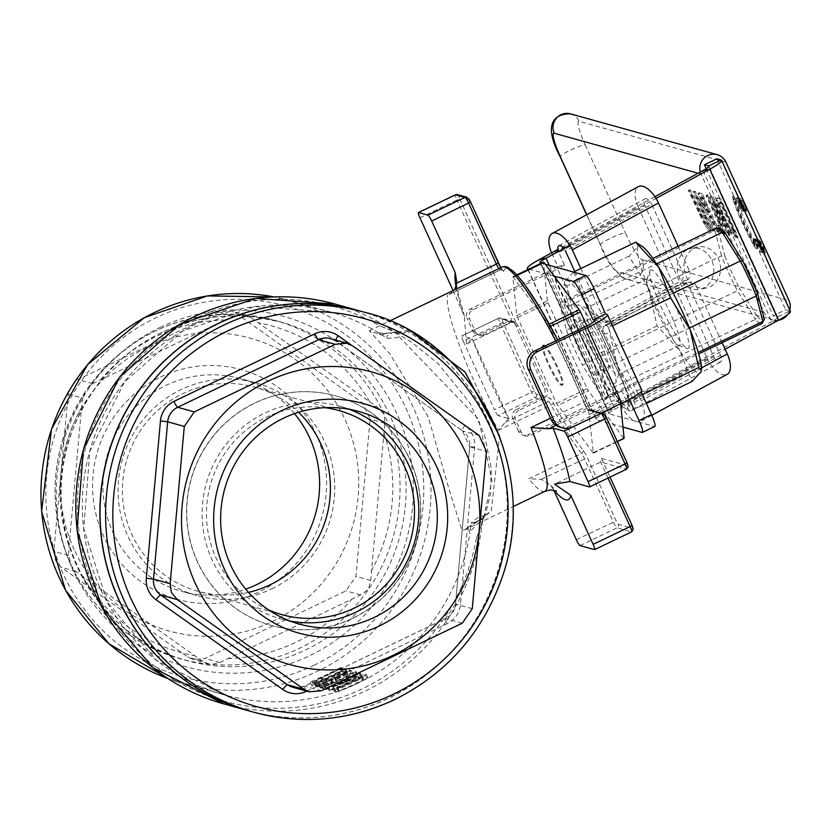 <?xml version="1.0" encoding="UTF-8"?>
<svg xmlns="http://www.w3.org/2000/svg" width="832" height="832" viewBox="0 0 832 832"><rect width="100%" height="100%" fill="white"/><g stroke="black" fill="none" stroke-linecap="round" stroke-linejoin="round"><path stroke-width="0.62" stroke-dasharray="4.16 3.12" d="M345.686 678.964L355.118 674.898A198.671 194.75 -74.5 0 1 346.622 679.224A198.671 194.75 -74.5 0 1 327.621 687.138L328.453 687.378A198.671 194.75 105.5 0 0 347.454 679.463A198.671 194.75 105.5 0 0 360.162 672.776L358.894 672.422L331.292 683.696A198.671 194.75 105.5 0 0 343.481 678.35A198.671 194.75 105.5 0 0 356.19 671.674L355.358 671.445A198.671 194.75 -74.5 0 1 342.649 678.122A198.671 194.75 -74.5 0 1 323.638 686.036L324.646 686.317L345.686 678.964M327.954 674.034A198.671 194.75 -74.5 0 1 321.183 677.134L311.938 681.283L310.69 682.874L315.526 682.271L326.05 678.486A198.671 194.75 105.5 0 0 332.821 675.386A198.671 194.75 105.5 0 0 345.53 668.71L344.635 668.46A198.671 194.75 -74.5 0 1 331.926 675.147A198.671 194.75 -74.5 0 1 325.156 678.236L318.344 680.846L314.205 681.387L315.879 684.715L326.602 681.429A202.207 198.214 105.5 0 0 346.091 671.663L346.986 671.902A202.207 198.214 -74.5 0 1 327.496 681.678L316.982 685.474L312.146 686.078L310.294 682.635L312.146 686.078L313.394 684.476L322.629 680.326A202.207 198.214 105.5 0 0 342.118 670.55L343.013 670.8A202.207 198.214 -74.5 0 1 323.419 680.618L317.304 683.342L315.879 684.715L314.423 681.522L315.848 680.15L321.974 677.425A198.671 194.75 105.5 0 0 328.848 674.284A198.671 194.75 105.5 0 0 341.557 667.607L340.662 667.358A198.671 194.75 -74.5 0 1 327.954 674.034M334.464 675.844L330.782 678.444L314.267 683.436L315.432 683.758L330.481 679.224L331.51 679.505A198.671 194.75 -74.5 0 1 318.583 684.632L319.478 684.882A198.671 194.75 105.5 0 0 338.478 676.967A198.671 194.75 105.5 0 0 351.187 670.28L346.143 670.238L334.464 675.844M348.462 679.744L333.434 687.066L333.174 688.688L334.724 689.114A198.671 194.75 105.5 0 0 353.735 681.2A198.671 194.75 105.5 0 0 366.444 674.523L360.079 674.794L348.462 679.744M332.394 688.241L334.641 691.891L332.394 688.241M387.254 338.374L397.582 337.615L400.4 332.561L395.585 331.978L392.257 332.842L387.618 335.421L386.599 337.532L387.254 338.374L378.518 332.738L381.202 334.994L369.356 330.73L389.688 353.61L428.23 416.884L449.925 492.19L461.926 530.119L464.828 529.766L467.99 527.322L469.872 533.177L471.12 522.881L472.545 523.203L479.138 520.229L484.141 515.882L479.107 516.506L471.12 522.881M327.288 682.958A198.671 194.75 -74.5 0 1 321.027 685.308L322.098 685.61A198.671 194.75 105.5 0 0 328.37 683.259L327.288 682.958L328.744 686.15L329.826 686.452L328.37 683.259M268.59 609.898A105.955 103.865 -74.5 0 1 210.402 484.786A105.955 103.865 -74.5 0 1 324.813 407.659M248.498 592.394A105.955 103.865 -74.5 0 1 198.016 591.323A105.955 103.865 -74.5 0 1 126.329 461.417A105.955 103.865 -74.5 0 1 254.779 387.15A105.955 103.865 -74.5 0 1 298.574 412.287M290.274 621.098A110.375 108.202 -74.5 0 1 280.914 618.956A110.375 108.202 -74.5 0 1 206.232 483.631A110.375 108.202 -74.5 0 1 340.038 406.266A110.375 108.202 -74.5 0 1 349.18 409.261M271.794 588.838A110.375 108.202 105.5 0 0 334.433 479.523A110.375 108.202 105.5 0 0 255.965 382.897A110.375 108.202 105.5 0 0 122.158 460.252A110.375 108.202 105.5 0 0 196.841 595.577A110.375 108.202 105.5 0 0 271.794 588.838M294.528 413.618A110.375 108.202 105.5 0 0 240.833 378.685A110.375 108.202 105.5 0 0 165.88 385.424A110.375 108.202 105.5 0 0 103.241 494.738A110.375 108.202 105.5 0 0 181.709 591.365A110.375 108.202 105.5 0 0 245.721 589.16M725.296 233.251A50.326 7.55 -115.6 0 0 718.474 231.348L714.906 230.36A52.978 7.956 64.4 0 1 715.957 228.114M718.474 231.348L724.911 256.11L721.51 255.798L714.906 230.36L559.842 304.741L566.457 330.179L721.51 255.798A52.978 7.956 64.4 0 0 737.443 290.753L739.627 288.402L757.172 316.254L755.456 319.353L737.443 290.753L582.379 365.134L600.402 393.744L755.456 319.353A52.978 7.956 64.4 0 0 761.79 323.648M600.402 393.744A52.978 7.956 -115.6 0 0 606.726 398.039A52.978 7.956 -115.6 0 0 607.776 395.793L601.162 370.354L689.426 328.016M607.776 395.793L698.235 352.404M601.162 370.354A52.978 7.956 -115.6 0 0 585.239 335.4L673.306 293.155M585.239 335.4L567.216 306.8L656.594 263.921M567.216 306.8A52.978 7.956 -115.6 0 0 560.893 302.505A52.978 7.956 -115.6 0 0 559.842 304.741M548.548 324.459L588.848 412.391L593.351 453.17L556.473 403.395L516.693 315.598L512.866 276.817L548.548 324.459L549.307 324.095M544.034 345.072A22.079 3.318 64.4 0 1 556.712 364.863A22.079 3.318 64.4 0 1 562.661 384.904A22.079 3.318 64.4 0 1 550.129 366.434A22.079 3.318 64.4 0 1 543.566 345.093A22.079 3.318 64.4 0 1 544.034 345.072M516.693 315.598L547.383 300.872L548.08 302.879L517.379 317.606M556.473 403.395L587.174 388.669L548.08 302.879M587.174 388.669L588.37 390.801L557.669 405.527M592.904 452.785L623.823 438.329M589.534 414.388L620.235 399.662L620.641 403.749M620.235 399.662L619.538 397.665L588.848 412.391M580.039 545.584L617.032 527.842A6.178 0.926 64.4 0 1 613.309 521.934L584.459 458.619A6.178 0.926 -115.6 0 0 581.516 453.43A110.375 16.567 64.4 0 1 551.013 404.986A6.178 0.926 -115.6 0 0 548.527 401.565L535.163 397.852A6.178 0.926 64.4 0 1 531.45 391.945L500.219 323.419A6.178 0.926 64.4 0 1 498.722 318.178A6.178 0.926 64.4 0 1 498.846 318.167L512.481 321.953L514.405 321.828L516.433 323.357L502.299 319.426A3.536 0.53 -115.6 0 0 503.079 322.421L534.31 390.957A3.536 0.53 -115.6 0 0 536.432 394.326L549.796 398.039A8.83 1.321 64.4 0 1 553.342 402.927A107.723 16.172 -115.6 0 0 583.118 450.206A8.83 1.321 64.4 0 1 587.33 457.631L616.179 520.936A3.536 0.53 -115.6 0 0 618.301 524.316L632.767 528.33A2.652 2.6 105.5 0 1 631.498 531.856L617.032 527.842A2.652 2.6 105.5 0 0 618.301 524.316M608.005 478.067L600.694 462.02L601.463 458.359L627.692 465.65A2.652 2.6 105.5 0 1 626.423 469.175L600.694 462.02L554.58 484.141M498.846 268.611A6.178 0.926 -115.6 0 0 500.23 269.974A6.178 0.926 -115.6 0 0 500.334 269.818L449.186 294.466L454.594 289.838M457.361 194.636A2.652 2.6 -74.5 0 1 459.004 196.05A3.536 0.53 -115.6 0 0 459.784 199.056L456.924 200.044L512.481 321.953L466.367 344.084L472.212 338.79L461.854 335.91L498.846 318.167A2.652 2.6 -74.5 0 1 502.299 319.426M453.097 290.566L464.37 316.181L466.367 344.084M543.244 345.457A22.079 3.318 -115.6 0 0 542.776 345.467A22.079 3.318 -115.6 0 0 549.338 366.808A22.079 3.318 -115.6 0 0 561.87 385.278A22.079 3.318 -115.6 0 0 555.932 365.238A22.079 3.318 -115.6 0 0 543.244 345.457M378.82 332.925L387.182 333.216L399.35 331.791L395.574 332.332L379.662 325.863L393.838 331.323A17.659 13.666 119.2 0 0 394.94 332.03A17.659 13.666 119.2 0 0 394.95 332.041A17.659 13.666 119.2 0 0 408.762 330.71L379.454 334.35M335.078 304.075A207.501 203.414 -74.5 0 1 393.838 331.323L478.629 419.214L492.024 480.584L481.967 524.69A17.659 15.517 -152.7 0 1 483.496 518.357A17.659 15.517 -152.7 0 1 483.506 518.336A17.659 15.517 -152.7 0 1 491.192 511.586L499.606 436.155M413.348 333.05L408.762 330.71M467.553 527.675L491.192 511.586M223.912 703.914A207.501 203.414 -74.5 0 0 364.832 691.246A207.501 203.414 -74.5 0 0 481.967 524.69L476.414 538.148L484.026 517.431L469.986 531.617M359.247 310.794A207.501 203.414 -74.5 0 1 506.678 492.482A207.501 203.414 -74.5 0 1 388.918 697.944A207.501 203.414 -74.5 0 1 248.092 710.642M583.118 450.206A2.652 2.184 141.6 0 1 581.516 453.43L528.778 478.733L541.258 479.357L550.638 485.285L553.738 490.121M536.432 394.326A2.652 2.6 105.5 0 1 535.163 397.852L498.17 415.594L508.997 418.756M509.007 418.756L472.212 338.79A128.034 19.219 -115.6 0 0 508.643 418.506L498.274 430.29A110.375 16.567 64.4 0 1 447.606 295.11M359.33 310.814A207.501 203.414 -74.5 0 1 506.844 492.482A207.501 203.414 -74.5 0 1 389.085 697.996A207.501 203.414 -74.5 0 1 248.175 710.663M503.079 322.421L463.226 341.162A6.178 0.926 64.4 0 1 461.729 335.92A6.178 0.926 64.4 0 1 461.854 335.91M463.226 341.162L494.447 409.687L534.31 390.957M498.17 415.594A6.178 0.926 64.4 0 1 494.447 409.687M369.803 401.856L377.562 407.222L384.197 414.43L384.831 423.166L370.677 580.455L368.462 589.306L360.672 594.963L219.794 662.553L211.848 664.435L208.354 663.78L202.53 661.118L194.771 655.751L75.816 571.407L71.531 566.103L68.546 555.464L69.098 546.114L81.578 407.368L82.701 398.174L85.405 391.529L87.734 388.138L92.706 383.666L224.983 319.987L233.574 316.087L243.662 314.714L250.848 317.512L369.803 401.856A169.52 166.171 105.5 0 0 258.034 322.722M87.734 388.138C127.005 336.086 178.714 311.594 242.861 314.652L243.318 314.694A175.698 172.234 -74.5 0 1 274.643 320.289A175.698 172.234 -74.5 0 1 384.197 414.43A175.698 172.234 -74.5 0 1 368.462 589.306A175.698 172.234 -74.5 0 1 299.832 648.107A175.698 172.234 -74.5 0 1 211.848 664.435A175.698 172.234 -74.5 0 1 180.513 658.84A175.698 172.234 -74.5 0 1 70.959 564.699A175.698 172.234 -74.5 0 1 86.694 389.823A175.698 172.234 -74.5 0 1 243.318 314.694M476.414 538.148A204.859 200.814 -74.5 0 1 220.022 700.045A204.859 200.814 -74.5 0 1 94.182 423.914A204.859 200.814 -74.5 0 1 379.662 325.863M160.566 376.99A119.205 116.854 -74.5 0 1 326.123 494.198A119.205 116.854 -74.5 0 1 142.074 582.494A119.205 116.854 -74.5 0 1 160.566 376.99M74.152 549.536A151.944 148.938 -74.5 0 1 223.194 333.33A151.944 148.938 -74.5 0 1 331.417 570.814A151.944 148.938 -74.5 0 1 74.152 549.536M343.013 670.8L341.557 667.607M342.118 670.55L340.662 667.358M313.394 684.476L311.938 681.283M346.091 671.663L344.635 668.46M346.986 671.902L345.53 668.71M325.104 689.239A202.207 198.214 105.5 0 0 356.814 674.638L357.646 674.866A202.207 198.214 -74.5 0 1 332.748 686.889L360.35 675.626L361.629 675.979A202.207 198.214 -74.5 0 1 329.909 690.581L329.077 690.352A202.207 198.214 105.5 0 0 356.574 678.09L326.102 689.52L325.104 689.239L323.638 686.036M329.909 690.581L328.453 687.378M329.077 690.352L327.621 687.138M361.629 675.979L360.162 672.776M360.35 675.626L358.894 672.422M356.574 678.09L355.118 674.898M332.748 686.889L331.292 683.696M326.102 689.52L324.646 686.317M357.646 674.866L356.19 671.674M356.814 674.638L355.358 671.445M367.9 677.716A202.207 198.214 -74.5 0 1 336.19 692.328L334.641 691.891L334.89 690.269L347.027 684.258L361.535 677.986L367.9 677.716L366.444 674.523M334.89 690.269L333.434 687.066M336.19 692.328L334.724 689.114M359.174 679.744L357.729 676.562L362.034 676.239A198.671 194.75 -74.5 0 1 337.615 687.482L336.378 686.951L337.834 690.154L339.071 690.674A202.207 198.214 105.5 0 0 363.48 679.432L359.174 679.744L338.697 689.135L337.241 685.942L357.729 676.562M363.48 679.432L362.034 676.239M339.071 690.674L337.615 687.482M338.697 689.135L338.385 690.487L336.929 687.294L337.241 685.942M315.734 686.639L332.238 681.637L340.08 676.822L347.599 673.431L352.643 673.483A202.207 198.214 -74.5 0 1 320.934 688.085L320.039 687.835A202.207 198.214 105.5 0 0 332.966 682.698L331.937 682.406L316.888 686.962L315.734 686.639L314.267 683.436M347.35 674.95L345.228 675.22L336.138 679.775L335.712 680.878L336.492 681.096A202.207 198.214 105.5 0 0 348.234 675.199L347.35 674.95L345.894 671.757L346.778 672.006A198.671 194.75 -74.5 0 1 335.046 677.914L333.902 677.466L335.712 680.878L334.256 677.695L334.682 676.593L343.772 672.027L345.894 671.757M336.138 679.775L334.682 676.593M336.492 681.096L335.046 677.914M348.234 675.199L346.778 672.006M345.228 675.22L343.772 672.027M352.643 673.483L351.187 670.28M320.934 688.085L319.478 684.882M332.238 681.637L330.782 678.444M320.039 687.835L318.583 684.632M332.966 682.698L331.51 679.505M331.937 682.406L330.481 679.224M316.888 686.962L315.432 683.758M329.826 686.452A202.207 198.214 -74.5 0 1 323.565 688.813L322.483 688.511A202.207 198.214 105.5 0 0 328.744 686.15M322.483 688.511L321.027 685.308M323.565 688.813L322.098 685.61M566.457 330.179A52.978 7.956 -115.6 0 0 582.379 365.134M547.383 300.872L543.514 262.34L512.824 277.066M623.594 438.058L588.37 390.801M586.851 325.926L619.538 397.665M68.401 391.934L53.82 551.377L55.578 560.425L61.09 567.31L187.814 657.03L193.284 659.589L205.078 658.455L345.946 590.876L355.95 576.368L370.105 419.068L362.846 403.135L236.122 313.414L231.046 310.97L218.858 311.99L77.979 379.569L74.776 381.732M352.612 618.259A119.205 116.854 -74.5 0 1 271.658 625.539A119.205 116.854 -74.5 0 1 191.006 479.398A119.205 116.854 -74.5 0 1 335.514 395.845A119.205 116.854 -74.5 0 1 420.254 500.209A119.205 116.854 -74.5 0 1 352.612 618.259M352.778 618.311A119.205 116.854 105.5 0 0 420.42 500.25A119.205 116.854 105.5 0 0 335.681 395.897A119.205 116.854 105.5 0 0 191.173 479.44A119.205 116.854 105.5 0 0 271.825 625.591A119.205 116.854 105.5 0 0 352.778 618.311M545.324 264.233L541.393 263.141M528.965 269.1L554.185 276.11M606.913 314.319L641.316 389.802L639.985 389.428L641.046 391.747M540.072 262.662L608.878 413.639A13.946 1.789 155.5 0 0 609.138 413.816L654.534 426.442L642.106 432.401M584.771 319.145A27.882 4.181 -115.6 0 0 584.178 319.166A27.882 4.181 -115.6 0 0 592.467 346.122A27.882 4.181 -115.6 0 0 608.296 369.45A27.882 4.181 -115.6 0 0 600.787 344.136A27.882 4.181 -115.6 0 0 584.771 319.145M629.366 399.35L627.557 395.398L639.985 389.428M559.936 427.159A13.946 13.666 105.5 0 0 569.4 426.317L619.112 402.459A13.946 1.789 -24.5 0 0 629.148 395.949A13.946 1.789 -24.5 0 0 628.888 395.762L594.714 320.767M600.704 413.306L572.062 427.055L569.4 426.317M778.43 320.258A13.946 13.666 -74.5 0 1 764.13 312.447L701.054 174.054A13.946 13.666 -74.5 0 1 700.315 172.026M789.776 309.962A13.946 13.666 -74.5 0 1 787.55 314.662M710.861 226.918L695.406 191.516L694.335 191.225L708.417 222.789L708.344 225.514L707.106 226.106L704.163 222.55L689.385 190.788L688.314 190.486L705.318 226.314L709.082 230.464L710.85 229.85L706.555 225.722L689.551 189.894L690.633 190.195L705.411 221.957L708.677 225.503L707.106 226.106L707.179 223.392L693.087 191.818L694.169 192.119L709.623 227.51L709.082 230.464L710.33 229.861L710.861 226.918L709.623 227.51M764.161 252.044L759.741 242.351L757.952 240.417L759.356 239.814L763.516 246.698L765.336 252.928L761.166 246.043L759.356 239.814L758.118 240.406L758.035 241.873L762.455 251.576L764.254 253.521L765.492 252.918L764.088 253.521L764.161 252.044L765.409 251.451M753.792 245.586L756.278 248.924L753.407 243.381A40.31 6.053 64.4 0 1 734.562 202.01L732.472 196.685L733.127 199.961A43.94 6.594 -115.6 0 0 753.709 245.118L754.957 244.525A43.94 6.594 64.4 0 1 734.375 199.368L733.127 199.961M759.294 246.667L762.403 252.824L756.673 240.24L755.082 239.803L755.768 241.29L756.995 241.634L758.618 245.18L757.432 244.847L758.108 246.345L760.542 246.074L759.356 245.742L758.68 244.254L759.855 244.587L758.243 241.041L757.006 240.698L756.33 239.2L757.921 239.647L763.651 252.231L760.542 246.074M739.159 200.45L743.569 210.142L745.212 212.098L746.616 211.494L744.817 209.55L740.397 199.846L739.159 200.45L739.076 198.983L740.48 198.39L742.102 200.325L740.865 200.918L739.232 198.983L740.48 198.39L740.397 199.846M742.102 200.325L746.533 210.018L746.45 211.494L745.212 212.098L745.285 210.621L740.865 200.918M736.798 237.463L719.326 199.108L716.373 198.578L715.967 200.834L721.698 216.538L730.673 233.064L734.937 236.943L736.798 237.463L738.046 236.86L736.174 236.34L731.91 232.471L722.935 215.946L717.215 200.242L717.621 197.985L720.564 198.515L738.046 236.86M741.624 210.87L738.254 200.45L743.527 211.39L737.797 198.817L740.761 208.333L735.894 198.286L741.624 210.87L742.872 210.267L737.131 197.683L735.894 198.286M711.776 197.007L710.247 196.591L720.824 226.044L706.992 195.686L705.983 195.406L723.455 233.75L724.662 234.083L713.18 202.02L728.25 235.082L729.248 235.362L711.776 197.007L713.014 196.414L730.496 234.759L729.487 234.489L714.418 201.417L725.91 233.49L724.703 233.158L707.231 194.802L708.23 195.083L722.062 225.451L711.485 195.988L713.014 196.414M753.865 240.76L755.092 241.103L756.714 244.65L755.529 244.327L756.205 245.814L757.39 246.137L760.5 252.294L754.77 239.71L753.178 239.273L753.865 240.76L755.102 240.167L754.426 238.68L753.178 239.273M718.453 232.357L700.97 194.012L697.975 193.409L699.213 192.816L702.218 193.409L719.69 231.764L718.619 231.462L711.662 216.206L710.434 215.862L714.823 230.412L713.43 230.017L708.708 214.136L701.896 202.415L698.994 194.282L700.128 192.837L697.746 194.875L700.658 203.008L707.46 214.729L712.182 230.62L713.586 231.005L709.186 216.455L710.424 216.798L717.371 232.055L719.69 231.764M720.314 232.877L721.614 233.241L718.266 225.898L716.966 225.545L720.314 232.877L721.552 232.274L718.214 224.942L716.966 225.545M706.191 168.698L773.209 315.754L785.637 309.795L789.88 310.981A27.882 3.588 155.5 0 1 790.4 311.334M716.83 158.818L785.637 309.795M641.316 389.802A27.882 3.588 155.5 0 1 641.836 390.166M627.557 395.398L628.888 395.762M622.981 427.086L596.71 419.775A27.882 3.588 155.5 0 1 596.19 419.422A27.882 3.588 155.5 0 1 608.067 410.55L771.774 321.558A13.946 1.789 -24.5 0 0 777.712 317.117A13.946 1.789 -24.5 0 0 777.452 316.94L773.209 315.754M572.343 325.104A27.882 4.181 64.4 0 1 588.359 350.106A27.882 4.181 64.4 0 1 595.868 375.409A27.882 4.181 64.4 0 1 580.039 352.082A27.882 4.181 64.4 0 1 571.75 325.125A27.882 4.181 64.4 0 1 572.343 325.104M690.633 190.195L689.385 190.788M689.551 189.894L688.314 190.486M706.555 225.722L705.318 226.314M694.335 191.225L693.087 191.818M695.406 191.516L694.169 192.119M764.67 251.482L761.197 242.736L760.011 241.259L758.67 241.862L761.904 247.187L763.433 252.075L758.784 242.996L758.774 241.862L760.011 241.259L761.54 246.147L764.774 251.472L763.433 252.075M760.989 241.758L759.741 242.351M759.273 241.28L758.035 241.873M734.562 202.01L735.8 201.417A40.31 6.053 -115.6 0 0 754.655 242.788L757.526 248.331L755.04 244.993M757.526 248.331L756.278 248.924M754.562 242.258L753.324 242.861M753.709 245.118L754.957 244.525M754.655 242.788L753.407 243.381M734.375 199.368L733.99 198.806L732.742 199.41M733.99 198.806L733.71 196.092L732.472 196.685M733.71 196.092L736.237 202.03L734.989 202.634M736.237 202.03L735.8 201.417M763.298 252.127L762.05 252.72M763.651 252.231L762.403 252.824M757.921 239.647L756.673 240.24M756.33 239.2L755.082 239.803M757.006 240.698L755.768 241.29M759.356 245.742L758.108 246.345M758.68 244.254L757.432 244.847M759.855 244.587L758.618 245.18M758.243 241.041L756.995 241.634M743.028 205.764L744.546 210.642L739.898 201.573L739.887 200.429L741.073 201.895L743.028 205.764L744.266 205.161L742.321 201.302L741.135 199.836L739.794 200.429L741.135 199.836L742.654 204.714L745.888 210.049L744.546 210.642M745.794 210.049L744.266 205.161M720.678 202.405L718.692 202.998L720.262 203.226L733.71 232.742L729.498 229.351L722.79 216.788L718.349 204.703L720.678 202.405L719.586 204.11L724.027 216.195L730.735 228.748L734.958 232.149L721.5 202.623L720.678 202.405M730.735 228.748L729.498 229.351M719.586 204.11L718.349 204.703M720.564 198.515L719.326 199.108M721.5 202.623L720.262 203.226M734.958 232.149L733.71 232.742M731.91 232.471L730.673 233.064M737.131 197.683L742.009 207.74L739.034 198.214L744.765 210.798L739.492 199.857L742.872 210.267M743.267 210.382L742.019 210.974M739.492 199.857L738.254 200.45M744.442 210.704L743.194 211.307M744.765 210.798L743.527 211.39M739.034 198.214L737.797 198.817M737.464 197.777L736.226 198.38M742.009 207.74L740.761 208.333M738.535 198.078L737.287 198.671M711.485 195.988L710.247 196.591M722.062 225.451L720.824 226.044M708.23 195.083L706.992 195.686M707.231 194.802L705.983 195.406M724.703 233.158L723.455 233.75M730.496 234.759L729.248 235.362M729.487 234.489L728.25 235.082M714.418 201.417L713.18 202.02M725.91 233.49L724.662 234.083M754.426 238.68L756.018 239.117L761.748 251.701L758.638 245.544L757.453 245.211L756.766 243.724L757.952 244.057L756.34 240.51L755.102 240.167M756.34 240.51L755.092 241.103M757.952 244.057L756.714 244.65M756.766 243.724L755.529 244.327M757.453 245.211L756.205 245.814M758.638 245.544L757.39 246.137M756.018 239.117L754.77 239.71M761.748 251.701L760.5 252.294M761.394 251.597L760.146 252.2M702.083 197.226L701.397 198.182L703.206 203.133L706.41 209.29L709.727 211.942L703.154 197.527L702.083 197.226L700.149 198.775L700.835 197.829L701.906 198.12L708.479 212.545L705.172 209.882L701.958 203.726L700.149 198.775L702.083 197.226M706.41 209.29L705.172 209.882M702.218 193.409L700.97 194.012M708.708 214.136L707.46 214.729M713.43 230.017L712.182 230.62M703.154 197.527L701.906 198.12M709.727 211.942L708.479 212.545M718.619 231.462L717.371 232.055M711.662 216.206L710.424 216.798M710.434 215.862L709.186 216.455M714.823 230.412L713.586 231.005M718.214 224.942L719.514 225.306L722.852 232.638L721.552 232.274M722.852 232.638L721.614 233.241M719.514 225.306L718.266 225.898M686.899 249.954A20.914 18.19 78.7 0 0 678.35 275.049A20.914 18.19 78.7 0 0 699.587 289.338A20.914 18.19 78.7 0 0 713.336 265.273A20.914 18.19 78.7 0 0 691.413 248.321A20.914 18.19 78.7 0 0 686.899 249.954M693.649 248.612A20.914 18.19 -101.3 0 1 698.152 246.979A20.914 18.19 -101.3 0 1 720.086 263.921A20.914 18.19 -101.3 0 1 706.337 287.997A20.914 18.19 -101.3 0 1 685.1 273.707A20.914 18.19 -101.3 0 1 693.649 248.612M608.878 413.639A13.946 1.789 155.5 0 1 614.817 409.198L725.109 349.242M569.868 245.253L656.032 198.422M654.93 196.695L557.846 249.475M544.398 388.43A6.968 6.833 -74.5 0 1 541.05 397.696L543.702 398.434A6.968 6.833 105.5 0 0 547.05 389.158L544.398 388.43L515.726 325.52L518.388 326.258L547.05 389.158M518.388 326.258A6.968 6.833 105.5 0 0 509.298 322.951L506.646 322.213A6.968 6.833 -74.5 0 1 515.726 325.52M506.646 322.213L481.79 334.131L484.453 334.87L509.298 322.951M484.453 334.87A6.968 6.833 -74.5 0 1 475.363 331.562L469.633 318.978A6.968 6.833 -74.5 0 1 472.982 309.712L549.38 273.062A27.882 3.588 -24.5 0 0 557.565 268.892L614.9 394.701A27.882 3.588 155.5 0 1 606.715 398.871L530.317 435.521A6.968 6.833 -74.5 0 1 521.238 432.214L515.507 419.63A6.968 6.833 -74.5 0 1 518.846 410.363L516.194 409.625A6.968 6.833 105.5 0 0 512.845 418.891L515.507 419.63M557.783 266.448L564.533 265.096L558.802 252.522L644.966 205.681L713.762 356.658L627.598 403.499L621.868 390.915L615.118 392.257L620.859 404.841L707.023 357.999L638.217 207.022L552.053 253.864L557.783 266.448L550.815 270.234A13.946 1.789 155.5 0 1 546.728 272.324L470.33 308.974A6.968 6.833 105.5 0 0 466.981 318.24L469.633 318.978M475.363 331.562L472.711 330.824L466.981 318.24M615.118 392.257L608.15 396.053A13.946 1.789 155.5 0 1 604.063 398.133L527.665 434.782L530.317 435.521M521.238 432.214L518.586 431.475A6.968 6.833 105.5 0 0 527.665 434.782M518.586 431.475L512.845 418.891M516.194 409.625L541.05 397.696M472.711 330.824A6.968 6.833 105.5 0 0 481.79 334.131M543.702 398.434L518.846 410.363M564.533 265.096L557.565 268.892M621.868 390.915L614.9 394.701M558.802 252.522A6.968 3.318 61.5 0 1 558.386 251.503M563.94 248.477A6.968 3.318 61.5 0 1 565.542 251.17L651.706 204.339L682.666 272.272L689.416 270.93A6.968 6.063 -101.3 0 1 686.899 280.145L611.499 321.131A6.968 6.063 -101.3 0 1 610.002 321.672A6.968 6.063 -101.3 0 1 603.252 317.772L596.502 319.114A6.968 6.063 78.7 0 0 603.252 323.024A6.968 6.063 78.7 0 0 604.76 322.473L680.15 281.486A6.968 6.063 78.7 0 0 682.666 272.272M574.777 271.43L596.502 319.114M580.819 268.538L603.252 317.772M552.053 253.864A20.914 9.963 61.5 0 1 551.616 252.866M620.859 404.841A20.914 9.963 -118.5 0 0 640.962 421.2A20.914 9.963 -118.5 0 0 641.098 400.806L610.137 332.862A6.968 6.063 -101.3 0 1 612.654 323.648L605.904 324.99A6.968 6.063 78.7 0 0 603.387 334.214L610.137 332.862M627.598 403.499A6.968 3.318 -118.5 0 0 634.306 408.949A6.968 3.318 -118.5 0 0 634.348 402.147L603.387 334.214M678.163 246.241L689.416 270.93M605.904 324.99L681.294 284.003L688.043 282.662L612.654 323.648M713.762 356.658A6.968 3.318 -118.5 0 0 720.47 362.107A6.968 3.318 -118.5 0 0 720.512 355.306L689.551 287.373A6.968 6.063 78.7 0 0 682.802 283.462A6.968 6.063 78.7 0 0 681.294 284.003M644.966 205.681A6.968 3.318 61.5 0 1 645.008 198.879A6.968 3.318 61.5 0 1 651.706 204.339M722.114 342.68L696.29 286.021L689.551 287.373M707.023 357.999A20.914 9.963 -118.5 0 0 727.126 374.358M638.217 207.022A20.914 9.963 61.5 0 1 638.342 186.638M688.043 282.662A6.968 6.063 -101.3 0 1 689.551 282.121A6.968 6.063 -101.3 0 1 696.29 286.021M573.82 272.147L585.572 302.453A70.637 10.598 -115.6 0 0 564.762 281.611L573.768 271.918M608.618 327.6L617.042 365.144A70.637 10.598 -115.6 0 0 585.572 302.453L608.618 327.6L612.477 325.749M575.432 323.471L567.008 285.927L564.294 283.223L564.762 281.611A70.637 10.598 -115.6 0 0 564.242 284.066A70.637 10.598 -115.6 0 0 575.432 323.471A70.637 10.598 -115.6 0 0 606.902 386.162L595.098 355.618L575.432 323.471M636.719 397.301L627.713 407.004A70.637 10.598 -115.6 0 0 617.042 365.144L636.719 397.301L642.346 394.597M629.959 411.31L606.902 386.162A70.637 10.598 -115.6 0 0 623.199 406.962A70.637 10.598 -115.6 0 0 627.713 407.004L628.212 410.54L629.959 411.31L646.37 403.437M701.428 369.439A70.637 10.598 64.4 0 1 700.908 371.883A70.637 10.598 64.4 0 1 680.108 351.042L691.912 381.586M637.458 242.954L637.967 246.501A70.637 10.598 64.4 0 1 642.47 246.532M648.627 288.35L657.051 325.894L680.108 351.042A70.637 10.598 64.4 0 1 648.627 288.35A70.637 10.598 64.4 0 1 637.967 246.501L628.961 256.204L648.627 288.35M628.961 256.204L567.008 285.927M657.051 325.894L595.098 355.618M647.057 279.209A36.982 5.554 -115.6 0 0 646.963 279.438A36.982 5.554 -115.6 0 0 658.528 314.423A36.982 5.554 -115.6 0 0 678.59 345.342A36.982 5.554 -115.6 0 0 679.526 345.363A36.982 5.554 -115.6 0 0 668.543 309.618A36.982 5.554 -115.6 0 0 647.535 278.678A36.982 5.554 -115.6 0 0 647.057 279.209M650.01 270.494A43.607 6.542 64.4 0 1 675.646 307.008A43.607 6.542 64.4 0 1 687.18 348.483A43.607 6.542 64.4 0 1 663.541 312.021A43.607 6.542 64.4 0 1 649.906 270.764A43.607 6.542 64.4 0 1 650.01 270.494M585.666 308.662A36.982 5.554 64.4 0 1 586.144 308.131A36.982 5.554 64.4 0 1 587.09 308.152A36.982 5.554 64.4 0 1 607.142 339.071A36.982 5.554 64.4 0 1 618.706 374.067A36.982 5.554 64.4 0 1 618.613 374.296A36.982 5.554 64.4 0 1 618.134 374.816A36.982 5.554 64.4 0 1 598.104 345.862A36.982 5.554 64.4 0 1 585.666 308.662M615.67 383.001A43.607 6.542 -115.6 0 0 615.774 382.73A43.607 6.542 -115.6 0 0 602.139 341.474A43.607 6.542 -115.6 0 0 578.49 305.022A43.607 6.542 -115.6 0 0 590.023 346.486A43.607 6.542 -115.6 0 0 615.67 383.001M378.518 332.738A198.671 194.75 105.5 0 0 330.564 311.99L273.978 296.92A198.671 194.75 -74.5 0 1 289.203 300.487A198.671 194.75 -74.5 0 1 430.435 474.417A198.671 194.75 -74.5 0 1 317.689 671.185A198.671 194.75 -74.5 0 1 182.77 683.311A198.671 194.75 -74.5 0 1 167.887 678.506L224.141 694.814A198.671 194.75 105.5 0 0 359.06 682.687A198.671 194.75 105.5 0 0 469.872 533.177M330.564 311.99A198.671 194.75 105.5 0 0 89.71 451.235A198.671 194.75 105.5 0 0 224.141 694.814L156.447 660.306L107.141 601.91L83.741 528.497L89.835 451.246L124.498 381.95L182.426 331.167L254.79 306.602L330.564 311.99M724.911 256.11A50.326 7.55 -115.6 0 0 739.627 288.402M757.172 316.254A50.326 7.55 -115.6 0 0 763.984 318.146L757.546 293.384M549.744 326.602L550.493 326.248M513.323 277.212L517.296 275.309M617.292 441.47L593.403 452.92M459.784 199.056L516.433 323.357M419.931 217.786L456.924 200.044A6.178 0.926 64.4 0 1 455.343 194.896M466.773 197.246A2.652 2.6 -74.5 0 1 468.426 198.671L459.004 196.05M502.226 266.989A110.375 16.567 64.4 0 0 500.334 269.818A2.652 2.579 -165.7 0 1 503.89 271.003A8.83 1.321 64.4 0 1 500.76 267.696M555.724 340.881A110.375 16.567 64.4 0 1 583.752 402.251A2.652 1.113 -21.6 0 0 585.395 400.421A2.652 1.113 -21.6 0 0 585.302 400.265A107.723 16.172 -115.6 0 0 557.721 339.924M506.917 267.998A107.723 16.172 -115.6 0 0 503.89 271.003M550.555 418.174L583.752 402.251A6.178 0.926 -115.6 0 0 588.182 409.833A2.652 2.6 -74.5 0 1 591.635 411.091A8.83 1.321 64.4 0 1 585.302 400.265M602.805 413.234A2.652 2.6 -74.5 0 1 604.448 414.648L591.635 411.091M601.671 458.754L610.033 477.09L601.463 458.359M576.316 539.677L616.179 520.936M541.258 479.357L587.33 457.631M498.274 430.29L551.013 404.986A2.652 0.832 151.5 0 0 553.342 402.927M505.315 422.292L548.527 401.565A2.652 2.6 105.5 0 0 549.796 398.039M589.43 486.918L626.423 469.175M555.932 425.298L588.182 409.833M544.97 491.317A110.375 16.567 64.4 0 1 542.62 491.41A110.375 16.567 64.4 0 1 528.778 478.733M456.061 286.926A128.034 19.219 -115.6 0 0 462.186 310.523M394.638 699.535A207.501 203.414 105.5 0 0 512.387 494.021A207.501 203.414 105.5 0 0 364.884 312.364M306.738 691.132L447.002 623.844A23.837 23.369 105.5 0 0 460.512 604.25L474.656 446.961A23.837 23.369 105.5 0 0 464.859 425.443L351.208 344.978M594.495 549.609L631.498 531.856M161.377 332.696A175.698 172.234 105.5 0 0 61.672 506.709A175.698 172.234 105.5 0 0 186.576 660.525A175.698 172.234 105.5 0 0 305.885 649.792A175.698 172.234 105.5 0 0 405.59 475.79A175.698 172.234 105.5 0 0 280.696 321.974A175.698 172.234 105.5 0 0 161.377 332.696M224.983 319.987A169.52 166.171 105.5 0 0 100.724 379.6M81.578 407.368A169.52 166.171 105.5 0 0 69.098 546.114M371.228 571.106A169.52 166.171 105.5 0 0 383.708 432.359M227.822 658.486A169.52 166.171 105.5 0 0 352.082 598.874M83.002 576.618A169.52 166.171 105.5 0 0 194.771 655.751M160.014 327.444A181.875 178.287 -74.5 0 1 412.62 506.282A181.875 178.287 -74.5 0 1 131.799 640.994A181.875 178.287 -74.5 0 1 160.014 327.444M313.976 665.278A192.494 188.698 105.5 0 0 343.834 333.434A192.494 188.698 105.5 0 0 46.623 476.008A192.494 188.698 105.5 0 0 313.976 665.278M474.656 446.961L469.685 446.732L455.53 604.032L460.512 604.25M472.264 608.702L455.645 604.084A17.659 17.316 -74.5 0 1 445.64 618.592A6.178 0.926 -115.6 0 0 445.505 618.592A6.178 0.926 -115.6 0 0 447.002 623.844M462.27 623.21L445.64 618.592L304.762 686.171A6.178 0.926 -115.6 0 0 304.637 686.171A6.178 0.926 -115.6 0 0 305.895 690.893M321.391 690.789L304.762 686.171A17.659 17.316 -74.5 0 1 292.77 687.253L304.637 686.171L445.505 618.592L455.53 604.032L469.685 446.732L462.467 430.81A6.178 1.154 125.3 0 1 464.859 425.443M352.435 345.758L335.806 341.13L462.53 430.851A6.178 1.154 125.3 0 1 462.467 430.81L335.743 341.099L330.543 338.624A17.659 17.316 -74.5 0 1 335.806 341.13A6.178 1.154 125.3 0 1 335.743 341.099A6.178 1.154 125.3 0 1 335.754 340.08M479.159 435.469L462.53 430.851A17.659 17.316 -74.5 0 1 469.799 446.784L486.418 451.402M317.304 683.342L315.848 680.15M323.419 680.618L321.974 677.425M322.629 680.326L321.183 677.134M319.8 684.039L318.344 680.846M326.602 681.429L325.156 678.236M327.496 681.678L326.05 678.486M316.982 685.474L315.526 682.271M347.027 684.258L345.582 681.065M361.535 677.986L360.079 674.794M366.361 677.29L364.905 674.097M362.804 679.245L361.348 676.052M348.015 684.497L346.559 681.304M340.683 677.248L339.227 674.066M350.917 672.994L349.461 669.802M347.599 673.431L346.143 670.238M340.08 676.822L338.624 673.639M377.562 407.222L362.846 403.135M384.831 423.166L370.105 419.068M219.794 662.553L205.078 658.455M360.672 594.963L345.946 590.876M370.677 580.455L355.95 576.368M75.816 571.407L61.09 567.31M202.53 661.118L187.814 657.03M68.546 555.464L53.82 551.377M250.848 317.512L236.122 313.414M218.858 311.99L233.574 316.087M92.706 383.666L77.979 379.569M67.974 394.077L82.701 398.174M609.138 413.816L540.332 262.839M584.709 326.976L619.112 402.459M698.09 173.233L701.054 174.054M764.13 312.447L617.344 271.638A27.882 4.181 64.4 0 1 600.569 245.003L586.747 214.687M725.91 162.136L579.124 121.326A27.882 4.181 -115.6 0 0 585.281 145.007A13.946 1.789 -24.5 0 0 571.158 149.781A13.946 1.789 -24.5 0 0 560.175 156.749M570.43 113.849A13.946 13.666 -74.5 0 1 579.124 121.326M600.569 245.003A13.946 1.789 155.5 0 1 600.309 244.826A13.946 1.789 155.5 0 1 611.291 237.848A13.946 1.789 155.5 0 1 625.425 233.074A27.882 4.181 -115.6 0 0 642.2 259.719A13.946 13.666 -74.5 0 1 626.038 279.115A13.946 13.666 -74.5 0 1 617.344 271.638M585.281 145.007L625.425 233.074M642.2 259.719L788.986 300.529M528.206 269.464L596.71 419.775M705.411 221.957L704.163 222.55M701.594 214.24L700.346 214.843M700.461 213.824L699.213 214.417M708.417 222.789L707.179 223.392M705.234 215.155L703.997 215.748M706.316 215.446L705.068 216.05M761.54 246.147L760.292 246.74M760.022 242.403L758.784 242.996M763.516 246.698L762.278 247.291M761.197 242.736L759.959 243.329M763.152 246.594L761.904 247.187M763.693 250.973L762.455 251.576M761.166 246.043L759.928 246.636M742.29 204.62L741.052 205.213M744.817 209.55L743.569 210.142M746.533 210.018L745.285 210.621M742.321 201.302L741.073 201.895M744.64 205.265L743.392 205.868M741.146 200.97L739.898 201.573M742.654 204.714L741.416 205.317M734.136 231.92L732.888 232.523M724.027 216.195L722.79 216.788M718.723 198.006L717.475 198.598M717.215 200.242L715.967 200.834M722.935 215.946L721.698 216.538M736.174 236.34L734.937 236.943M708.781 211.682L707.533 212.285M703.206 203.133L701.958 203.726M698.994 194.282L697.746 194.875M701.896 202.415L700.658 203.008M721.084 160.004L789.88 310.981L777.452 316.94L708.874 166.462M702.967 170.581L771.774 321.558L778.513 320.206M549.245 265.325L614.817 409.198L608.067 410.55L539.271 259.574M472.982 309.712L470.33 308.974M546.728 272.324L604.063 398.133L606.715 398.871L549.38 273.062L546.728 272.324M608.15 396.053L550.815 270.234M604.76 322.473L611.499 321.131M634.348 402.147L720.512 355.306M686.899 280.145L680.15 281.486M701.438 367.994L641.098 400.806M338.863 410.519L254.779 387.15M282.1 614.702L198.016 591.323M255.965 382.897L240.833 378.685M196.841 595.577L181.709 591.365M560.893 302.505L652.85 258.388M512.866 276.817L516.911 274.882M593.351 453.17L617.375 441.646M500.802 267.675L502.518 270.109L500.23 269.974L449.186 294.466M601.578 412.89L589.982 409.666L557.742 339.914M514.405 321.828L500.646 318.001L498.722 318.178L461.729 335.92M381.202 334.994L387.182 333.206M395.574 332.322L412.651 343.044L438.402 363.886L470.038 403.187L484.474 434.689L491.244 468.166L490.464 494.114L485.482 513.958L483.517 518.336L484.141 515.882M467.99 527.332L482.643 518.627M464.828 529.766L513.094 506.615M369.356 330.73L389.605 321.017M550.649 485.285L556.483 491.078M464.381 316.17C457.465 290.95 454.969 280.051 456.882 283.462L456.882 283.462M243.662 314.714L280.696 321.974C239.866 311.106 200.138 314.683 161.512 332.696C121.025 352.747 91.957 383.864 74.308 426.015C33.748 517.774 89.138 636.366 186.576 660.525L180.513 658.84C130.884 644.02 94.557 613.101 71.531 566.103M70.158 563.098C45.874 503.495 50.95 446.306 85.405 391.529M400.4 332.561L399.35 331.791M358.54 411.414L340.038 406.266M299.416 624.094L280.914 618.956M606.726 398.039L698.672 353.922M561.87 385.278L562.661 384.904M542.776 345.467L543.566 345.093M208.354 663.78L193.284 659.589M246.116 315.151L231.057 310.97M586.602 214.76L600.309 244.826C606.351 261.373 614.921 272.802 626.038 279.115L772.824 319.925M594.745 320.455L629.148 395.949M717.621 197.985L716.373 198.578M700.336 197.818L701.584 197.226M698.152 246.979L691.413 248.321M706.337 287.997L699.587 289.338M777.712 317.117L708.906 166.14M527.914 269.599L596.19 419.422M595.868 375.409L608.296 369.45M571.75 325.125L584.178 319.166M514.041 322.525L511.378 321.786M477.058 334.558L479.71 335.296M522.922 435.209L525.585 435.947M610.002 321.672L603.252 323.024M682.802 283.462L689.551 282.121M651.778 415.314L640.962 421.2M720.47 362.107L634.306 408.949M558.844 245.721L645.008 198.879M564.242 284.066L564.294 283.223M623.199 406.962L628.212 410.54M678.59 345.342L687.18 348.483M646.963 279.438L649.906 270.764M647.535 278.678L586.144 308.131M679.526 345.363L618.134 374.816M587.09 308.152L578.49 305.022M618.706 374.067L615.774 382.73"/><path stroke-width="1.25" d="M324.813 407.659A105.955 103.865 -74.5 0 1 338.863 410.519A105.955 103.865 -74.5 0 1 414.18 503.287A105.955 103.865 -74.5 0 1 354.058 608.223A105.955 103.865 -74.5 0 1 282.1 614.702A105.955 103.865 -74.5 0 1 268.59 609.898M298.574 412.287A105.955 103.865 -74.5 0 1 269.974 584.854A105.955 103.865 -74.5 0 1 248.498 592.394M349.18 409.261A110.375 108.202 -74.5 0 1 418.777 507.78A110.375 108.202 -74.5 0 1 355.867 612.217A110.375 108.202 -74.5 0 1 290.274 621.098M245.721 589.16A110.375 108.202 105.5 0 0 256.662 584.626A110.375 108.202 105.5 0 0 294.528 413.618M742.602 260.728L724.984 232.7L720.72 228.769L718.869 227.906L715.957 228.114A52.978 7.956 64.4 0 1 722.28 232.409L740.293 261.019A52.978 7.956 64.4 0 1 756.226 295.974L762.84 321.412A52.978 7.956 64.4 0 1 761.79 323.648L764.265 319.478L762.84 321.412L698.235 352.404M725.296 233.251L722.28 232.409L656.594 263.921M763.984 318.146L764.265 319.478M689.426 328.016L756.226 295.974L757.546 293.384L764.213 318.698M757.546 293.384A50.326 7.55 -115.6 0 0 742.83 261.092L725.13 232.898M742.83 261.092L740.293 261.019L673.306 293.155M550.493 326.248L580.445 311.875L579.249 309.733L549.307 324.095M517.296 275.309L544.024 262.486L579.249 309.733M623.823 438.329L617.292 441.47M620.641 403.749L624.104 438.194M608.005 478.067L630.126 526.604L593.133 544.357L570.762 495.279L554.58 484.141L569.858 481.478L589.43 486.918A6.178 0.926 64.4 0 0 589.555 486.918A6.178 0.926 64.4 0 0 588.058 481.666L567.726 437.05L606.58 418.028A3.536 0.53 -115.6 0 0 604.448 414.648M588.182 409.833L601.006 413.4L564.013 431.142A6.178 0.926 64.4 0 1 567.726 437.05M564.013 431.142L553.103 428.106L548.735 428.75L531.014 427.554L550.555 418.174M454.594 289.838L456.934 282.994L455.26 272.75L431.704 221.062L470.548 202.041A3.536 0.53 -115.6 0 0 468.426 198.671M455.343 194.896A6.178 0.926 64.4 0 1 455.426 194.802A6.178 0.926 64.4 0 1 455.562 194.792L464.974 197.413L427.981 215.155A6.178 0.926 64.4 0 1 431.704 221.062M427.981 215.155L418.569 212.545L455.562 194.792A2.652 2.6 -74.5 0 1 457.361 194.636L455.426 194.802L418.434 212.545A6.178 0.926 64.4 0 1 418.569 212.545M453.097 290.566L419.931 217.786A6.178 0.926 64.4 0 1 418.434 212.545M499.606 436.155L465.046 372.05L413.348 333.05M248.092 710.642A207.501 203.414 -74.5 0 1 247.998 710.611A207.501 203.414 -74.5 0 1 107.609 456.206A207.501 203.414 -74.5 0 1 359.164 310.773A207.501 203.414 -74.5 0 1 359.247 310.794M553.738 490.121L576.316 539.677A6.178 0.926 64.4 0 0 580.039 545.584L594.495 549.609A6.178 0.926 64.4 0 0 594.63 549.598A6.178 0.926 64.4 0 0 593.133 544.357M364.884 312.364C468.541 336.409 542.568 462.946 502.008 577.803C482.404 633.038 446.659 673.608 394.774 699.525C349.076 720.834 302.058 725.057 253.718 712.202L248.175 710.663A207.501 203.414 -74.5 0 1 107.775 456.258A207.501 203.414 -74.5 0 1 359.33 310.814L364.884 312.364A207.501 203.414 105.5 0 0 113.329 457.798A207.501 203.414 105.5 0 0 253.718 712.202A207.501 203.414 105.5 0 0 394.638 699.535M177.403 599.654L171.423 592.623L170.144 583.71L184.288 426.421L194.293 411.902L335.171 344.323L346.954 343.2L352.435 345.758L479.159 435.469L486.418 451.402L472.264 608.702L462.27 623.21L321.391 690.789L309.192 691.808L304.127 689.364L177.403 599.654L160.774 595.026A6.178 1.154 -54.7 0 0 156.104 599.778L282.828 689.489A23.837 23.369 105.5 0 0 306.134 691.423L306.738 691.132M374.369 617.354A110.375 108.202 -74.5 0 1 299.416 624.094A110.375 108.202 -74.5 0 1 224.734 488.769A110.375 108.202 -74.5 0 1 358.54 411.414A110.375 108.202 -74.5 0 1 436.998 508.04A110.375 108.202 -74.5 0 1 374.369 617.354M379.683 625.789A119.205 116.854 105.5 0 0 398.174 420.285A119.205 116.854 105.5 0 0 214.126 508.581A119.205 116.854 105.5 0 0 379.683 625.789M195.218 583.19A151.944 148.938 105.5 0 0 452.494 604.469A151.944 148.938 105.5 0 0 344.261 366.995A151.944 148.938 105.5 0 0 195.218 583.19M580.445 311.875L586.851 325.926M74.776 381.732L68.401 391.934M554.185 276.11L573.3 281.424A13.946 2.09 64.4 0 1 581.693 294.746L594.121 288.787A13.946 2.09 -115.6 0 0 585.728 275.465L545.324 264.233M541.393 263.141L540.332 262.839A13.946 1.789 155.5 0 1 540.072 262.662A13.946 1.789 155.5 0 1 546.01 258.222L569.868 245.253M557.846 249.475L539.271 259.574A27.882 3.588 -24.5 0 0 527.384 268.445A27.882 3.588 -24.5 0 0 527.904 268.809L528.965 269.1M594.121 288.787L605.592 313.945L606.913 314.319A27.882 3.588 -24.5 0 1 607.433 314.673L641.836 390.166A27.882 3.588 155.5 0 1 621.774 403.198L600.704 413.306M641.046 391.747L651.456 414.596L639.028 420.555A13.946 2.09 64.4 0 1 642.408 432.39A13.946 2.09 64.4 0 1 642.106 432.401L622.981 427.086M654.534 426.442A13.946 2.09 -115.6 0 0 654.836 426.431A13.946 2.09 -115.6 0 0 651.456 414.596M639.028 420.555L629.366 399.35M572.062 427.055A13.946 13.666 -74.5 0 1 553.894 420.43L530.962 370.105A13.946 13.666 -74.5 0 1 537.659 351.562L587.371 327.714A27.882 3.588 -24.5 0 0 607.433 314.673M537.659 351.562L534.997 350.823A13.946 13.666 105.5 0 0 528.31 369.366L530.962 370.105M553.894 420.43L551.242 419.692L528.31 369.366M534.997 350.823L584.709 326.976A13.946 1.789 -24.5 0 0 594.745 320.455A13.946 1.789 -24.5 0 0 594.485 320.278L593.164 319.904L605.592 313.945M551.242 419.692A13.946 13.666 105.5 0 0 559.936 427.159L562.588 427.898M700.315 172.026A13.946 13.666 -74.5 0 1 725.91 162.136L788.986 300.529A13.946 13.666 -74.5 0 1 789.776 309.962M787.55 314.662A13.946 13.666 -74.5 0 1 778.43 320.258M656.032 198.422L709.717 169.239L702.967 170.581A13.946 1.789 -24.5 0 0 708.906 166.14A13.946 1.789 -24.5 0 0 708.656 165.963L704.402 164.788L706.191 168.698M704.402 164.788L716.83 158.818L721.084 160.004A27.882 3.588 -24.5 0 1 721.594 160.368A27.882 3.588 -24.5 0 1 709.717 169.239L778.513 320.206A27.882 3.588 155.5 0 0 790.4 311.334L721.594 160.368M593.164 319.904L581.693 294.746M725.109 349.242L778.513 320.206M702.967 170.581L654.93 196.695M558.386 251.503A6.968 3.318 61.5 0 1 558.844 245.721A6.968 3.318 61.5 0 1 563.94 248.477M565.542 251.17L574.777 271.43M551.616 252.866A20.914 9.963 61.5 0 1 552.188 233.47A20.914 9.963 61.5 0 1 572.291 249.829L580.819 268.538M552.188 233.47L638.342 186.638A20.914 9.963 61.5 0 1 658.455 202.987L678.163 246.241M651.778 415.314L727.126 374.358A20.914 9.963 -118.5 0 0 727.251 353.964L722.114 342.68M646.37 403.437L691.912 381.586L700.908 371.883L701.386 370.282L698.672 367.578L690.248 330.034A70.637 10.598 64.4 0 1 701.428 369.439L701.386 370.282M670.571 297.877L658.767 267.342A70.637 10.598 64.4 0 1 690.248 330.034L670.571 297.877L612.477 325.749M635.721 242.195L642.47 246.532A70.637 10.598 64.4 0 1 658.767 267.342L635.721 242.195L573.768 271.918M698.672 367.578L642.346 394.597M167.887 678.506A198.671 194.75 -74.5 0 1 48.35 439.733A198.671 194.75 -74.5 0 1 273.978 296.92L207.49 295.922L144.321 317.678L87.578 364.582L51.47 429.166L41.6 511.41L65.551 590.262L108.888 643.739L167.887 678.517M466.773 197.246L470.6 202.082L498.285 262.839L496.382 264.077L468.697 203.32A6.178 0.926 64.4 0 0 464.974 197.413A2.652 2.6 -74.5 0 1 466.773 197.246L457.361 194.636M500.802 267.675L470.59 202.134M500.76 267.696A8.83 1.321 64.4 0 1 498.285 262.891M456.934 282.994L496.382 264.077A6.178 0.926 -115.6 0 0 498.846 268.611M557.721 339.924A107.723 16.172 -115.6 0 0 506.917 267.998M557.742 339.914L539.24 306.634L524.202 283.889L515.632 273.499L507.842 267.29L505.086 266.5L502.226 266.989A110.375 16.567 64.4 0 1 555.724 340.881M602.805 413.234L606.632 418.059L626.964 462.686L625.061 463.923L604.718 419.297A6.178 0.926 64.4 0 0 601.006 413.4A2.652 2.6 -74.5 0 1 602.805 413.234L601.578 412.89M588.058 481.666L625.061 463.923A6.178 0.926 64.4 0 1 626.548 469.165L628.118 466.825L626.964 462.686L606.622 418.122M627.692 465.65A3.536 0.53 -115.6 0 0 626.954 462.738M589.555 486.918L626.548 469.165A6.178 0.926 64.4 0 1 626.423 469.175M594.63 549.598L631.623 531.856A6.178 0.926 64.4 0 0 630.126 526.604L632.039 525.366L610.002 477.1L632.039 525.366L633.194 529.506L631.623 531.856A6.178 0.926 64.4 0 1 631.498 531.856M632.767 528.33A3.536 0.53 -115.6 0 0 632.029 525.429M548.735 428.75L555.932 425.298M247.998 710.611L223.912 703.914A207.501 203.414 -74.5 0 1 83.522 449.509A207.501 203.414 -74.5 0 1 335.078 304.075L359.164 310.773M531.014 427.554A110.375 16.567 64.4 0 1 544.97 491.317L513.094 506.615M569.858 481.478A128.034 19.219 -115.6 0 0 553.103 428.106M553.779 490.131A128.034 19.219 -115.6 0 0 570.762 495.279M455.26 272.75A128.034 19.219 -115.6 0 0 456.061 286.926M393.276 694.283A201.323 197.35 -74.5 0 1 113.662 496.33A201.323 197.35 -74.5 0 1 424.497 347.214A201.323 197.35 -74.5 0 1 393.276 694.283M351.208 344.978L338.135 335.722A23.837 23.369 105.5 0 0 314.829 333.798L173.95 401.378A23.837 23.369 105.5 0 0 160.451 420.971L146.297 578.261A23.837 23.369 105.5 0 0 156.104 599.778M305.895 690.893A6.178 0.926 -115.6 0 0 306.134 691.423M309.192 691.818L292.77 687.253A17.659 17.316 -74.5 0 1 287.498 684.746A6.178 1.154 -54.7 0 0 282.828 689.489M304.127 689.364L287.498 684.746L160.774 595.026A17.659 17.316 -74.5 0 1 153.514 579.093L146.297 578.261M170.144 583.71L153.514 579.093L167.669 421.793L160.451 420.971M184.288 426.421L167.669 421.793A17.659 17.316 -74.5 0 1 177.674 407.285A6.178 0.926 64.4 0 1 173.95 401.378M194.293 411.902L177.674 407.285L318.542 339.706A6.178 0.926 64.4 0 1 314.829 333.798M335.171 344.323L318.542 339.706A17.659 17.316 -74.5 0 1 330.543 338.624L346.954 343.19M335.754 340.08A6.178 1.154 125.3 0 1 338.135 335.722M585.728 275.465L573.3 281.424M586.747 214.687L560.425 156.936A27.882 4.181 64.4 0 1 554.268 133.245L698.09 173.233M554.268 133.245A13.946 13.666 -74.5 0 1 570.43 113.849L717.215 154.658M570.43 113.849C552.313 113.818 543.774 125.923 560.175 156.749A13.946 1.789 -24.5 0 0 560.425 156.936M621.774 403.198L587.371 327.714M527.904 268.809L528.206 269.464M708.874 166.462L708.656 165.963L721.084 160.004M539.271 259.574L546.01 258.222L549.245 265.325M658.455 202.987L572.291 249.829M727.251 353.964L701.438 367.994M757.692 293.654L742.778 260.926M652.85 258.388L715.957 228.114M516.911 274.882L543.566 262.09M617.375 441.646L624.052 438.443M389.605 321.017L502.226 266.989M556.483 491.078L550.43 489.902L544.97 491.317M223.912 703.914L153.088 667.826L101.525 606.798L77.054 530.13L83.398 449.498L119.579 377.156L180.086 324.106L255.767 298.438L335.078 304.075M698.672 353.922L761.79 323.648M654.836 426.431L642.408 432.39M560.175 156.749L586.602 214.76M527.384 268.445L527.914 269.599"/></g></svg>
